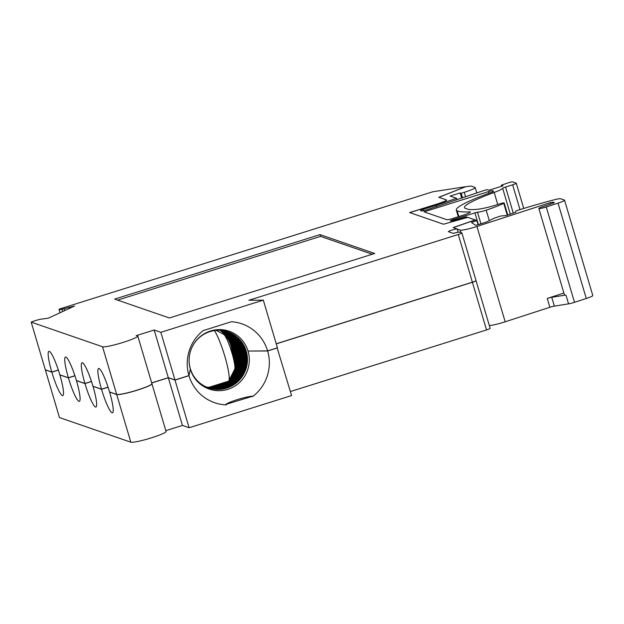 <?xml version="1.0" encoding="UTF-8"?>
<svg xmlns="http://www.w3.org/2000/svg" width="624" height="624" viewBox="0 0 624 624"><rect width="100%" height="100%" fill="white"/><g stroke="black" fill="none" stroke-linecap="round" stroke-linejoin="round"><path stroke-width="0.94" d="M51.831 372.138L45.349 369.899L59.467 417.573L130.822 442.19L116.696 394.516L109.59 392.059A23.15 3.44 72.6 0 1 112.499 412.768A23.15 3.44 72.6 0 1 101.54 389.29L93.015 386.342A23.15 3.44 72.6 0 1 95.932 407.051A23.15 3.44 72.6 0 1 84.973 383.573L76.448 380.632A23.15 3.44 72.6 0 1 79.365 401.333A23.15 3.44 72.6 0 1 68.398 377.855L59.873 374.915A23.15 3.44 72.6 0 1 62.79 395.616A23.15 3.44 72.6 0 1 51.831 372.138L58.36 370.087M116.696 394.516A18.525 1.997 -16.5 0 0 136.071 390.546A18.525 1.997 -16.5 0 0 151.936 383.768A18.525 1.997 -16.5 0 0 151.921 383.721M151.702 382.988L168.324 377.77L175.001 380.071L188.971 375.687A41.683 40.973 109 0 0 226.294 404.914L225.865 404.422L252.392 396.295L252.502 396.685A41.683 40.973 109 0 0 267.626 350.984L248.336 351.055M190.328 369.268L188.971 375.687M175.001 380.071L189.119 427.744L291.58 395.569L277.142 347.896M276.26 343.871L472.399 282.266A4.633 0.499 -16.5 0 0 476.034 280.675A4.633 0.499 -16.5 0 0 476.003 280.636M277.454 347.896L267.626 350.984M438.953 203.455L409.648 212.558L443.477 224.227L467.774 217.347L475.192 219.905L453.172 227.573L457.189 228.961A4.633 0.499 163.5 0 0 452.345 229.952A4.633 0.499 163.5 0 0 448.383 231.644A4.633 0.499 163.5 0 0 448.453 231.699L453.297 233.376A7.355 0.796 163.5 0 1 459.779 232.151L461.822 232.861A4.633 0.499 163.5 0 1 461.893 232.916A4.633 0.499 163.5 0 1 458.258 234.507L248.921 300.253L263.305 300.136L160.852 332.311L154.175 330.01L136.141 335.673A18.525 1.997 -16.5 0 1 137.787 336.001L151.905 383.674A18.525 1.997 163.5 0 1 136.048 390.452A18.525 1.997 163.5 0 1 116.672 394.423L109.559 391.973A23.15 3.44 72.6 0 0 98.6 368.495A23.15 3.44 72.6 0 0 101.517 389.197L92.992 386.256A23.15 3.44 72.6 0 0 82.033 362.778A23.15 3.44 72.6 0 0 84.95 383.479L76.417 380.539A23.15 3.44 72.6 0 0 65.458 357.061A23.15 3.44 72.6 0 0 68.375 377.77L59.849 374.829A23.15 3.44 72.6 0 0 48.89 351.351A23.15 3.44 72.6 0 0 51.808 372.052L58.336 370.001M478.101 224.687L476.876 220.568L475.192 219.905M436.566 206.762L436.137 205.304L423.376 209.313A3.705 0.398 -16.5 0 0 420.467 210.584A3.705 0.398 -16.5 0 0 420.529 210.631L421.489 210.967A4.633 0.499 -16.5 0 0 426.668 209.875L484.372 190.367L487.438 189.665L489.044 190.219L503.03 185.827L501.298 185.211L509.675 182.356L512.257 181.81L516.204 183.175A4.633 0.499 163.5 0 1 516.274 183.23A4.633 0.499 163.5 0 1 512.639 184.821L505.557 187.044A3.705 0.398 -16.5 0 0 502.655 188.284A18.525 1.997 163.5 0 1 494.177 192.457A64.834 7.004 -16.5 0 0 464.482 207.605A64.834 7.004 -16.5 0 0 465.473 208.4L467.727 209.173A74.092 8.003 -16.5 0 0 479.326 209.048A18.525 1.997 -16.5 0 0 499.496 203.931A3.705 0.398 163.5 0 1 504.169 202.948A3.705 0.398 163.5 0 1 503.74 203.284A33.345 3.604 163.5 0 1 486.197 210.163A6.95 0.749 163.5 0 1 477.469 212.137L453.921 219.274A4.633 0.499 -16.5 0 0 450.286 220.865A4.633 0.499 -16.5 0 0 454.373 220.171L466.105 216.856L467.649 217.386M475.215 219.999L453.313 227.62M458.156 232.229L457.213 229.047L460.27 230.1A13.892 1.498 163.5 0 0 476.923 226.457L549.978 202.722L552.755 202.114L554.401 202.699L543.145 206.56A6.115 0.663 163.5 0 0 538.847 208.502A6.115 0.663 163.5 0 0 546.265 206.973L558.043 203.151A9.259 0.998 163.5 0 0 564.556 200.203A9.259 0.998 163.5 0 0 564.416 200.093L560.555 198.76A9.259 0.998 163.5 0 0 554.128 199.82A83.359 9.001 163.5 0 0 517.561 210.374L515.775 211.154L515.837 212.105L506.47 215.483L500.854 215.998L494.489 218.065L486.767 221.918L479.747 224.195A3.705 0.398 -16.5 0 1 475.277 225.155L471.479 222.448L476.876 220.568M252.392 396.295L252.08 396.185C244.912 396.841 228.166 402.106 225.865 404.422M409.82 212.62L437.619 203.884A11.154 1.201 -16.5 0 0 439.179 203.385A9.727 1.053 163.5 0 0 446.581 200.109L446.558 200.023A9.727 1.053 -16.5 0 0 446.41 199.906L438.773 197.27L465.746 186.685L438.906 197.317M489.325 325.525A13.892 1.498 163.5 0 0 505.167 321.797L549.853 307.281A4.633 0.499 163.5 0 1 554.362 306.119L568.558 303.857A6.115 0.663 163.5 0 0 574.509 302.32L586.287 298.498L558.043 203.151M563.885 293.046L547.24 298.451A4.633 0.499 163.5 0 1 551.749 297.289L565.945 295.027A6.115 0.663 163.5 0 1 564.47 295.019L538.847 208.502M490.09 328.294A4.633 0.499 163.5 0 1 490.16 328.349A4.633 0.499 163.5 0 1 486.525 329.94L290.386 391.544M108.077 387.239L101.54 389.29M91.502 381.521L84.973 383.573M74.935 375.804L68.398 377.855M463.078 215.225L452.829 218.447A5.351 0.577 163.5 0 1 446.854 219.71L424.063 211.856L488.444 191.63A3.705 0.398 163.5 0 1 492.586 190.757L493.553 191.092A5.554 0.601 163.5 0 1 493.639 191.162A5.554 0.601 163.5 0 1 491.01 192.488A73.359 7.925 -16.5 0 0 456.3 210.023A73.359 7.925 -16.5 0 0 457.158 210.818A153.925 16.622 -16.5 0 0 469.505 211.879A9.259 0.998 163.5 0 1 470.356 212.043A9.259 0.998 163.5 0 1 463.078 215.225M564.556 200.203L592.8 295.55A9.259 0.998 163.5 0 1 586.287 298.498M456.986 199.766L456.55 198.299L436.137 205.304M461.713 198.143L460.161 192.925L450.115 196.076L456.55 198.299M462.563 197.855L461.206 193.284L460.161 192.925M465.769 186.771L467.774 186.451A18.525 1.997 163.5 0 1 471.744 186.264L474.958 187.372A13.892 1.498 163.5 0 1 475.176 187.543A13.892 1.498 163.5 0 1 464.264 192.325L461.206 193.284M190.375 369.252A30.56 30.046 109 0 0 227.838 389.329A30.56 30.046 109 0 0 248.048 351.14M151.936 383.768L166.054 431.441A18.525 1.997 163.5 0 1 150.197 438.22A18.525 1.997 163.5 0 1 130.822 442.19M189.119 427.744L182.442 425.443L168.324 377.77M182.442 425.443L165.828 430.661M214.438 330.603A27.784 4.134 72.6 0 1 224.858 356.39A27.784 4.134 72.6 0 1 228.852 380.741A27.784 4.134 72.6 0 1 228.361 381.233L209.477 387.161M224.968 331.009A29.64 29.133 -71 0 1 240.404 365.976A29.64 29.133 -71 0 1 208.556 387.223L207.285 387.184M209.531 387.059L209.095 387.278M216.239 330.392L223.681 334.386A18.525 2.753 72.6 0 1 231.988 353.09A18.525 2.753 72.6 0 1 234.655 369.33L228.852 380.741M51.808 372.052L45.318 369.814L31.2 322.14A6.95 0.749 163.5 0 1 40.295 319.293L48.36 318.154L74.568 306.025L62.026 309.254A6.95 0.749 163.5 0 1 59.085 309.488A6.95 0.749 163.5 0 1 59.717 308.942L432.736 191.794L465.746 186.685M151.679 382.902L168.293 377.684L174.97 379.985L188.947 375.601L190.351 369.166A30.56 30.046 -71 0 1 210.553 330.977A30.56 30.046 -71 0 1 248.017 351.055L267.602 350.891L277.43 347.81L263.305 300.136M461.893 232.916L476.011 280.589A4.633 0.499 163.5 0 1 472.376 282.181L276.237 343.785M188.947 375.601A41.683 40.973 -71 0 1 203.151 330.611L231.426 321.727A41.683 40.973 -71 0 1 267.602 350.891M320.011 234.616L374.712 253.484L169.369 317.975L114.668 299.107L320.011 234.616L320.533 236.379L372.302 254.241M438.922 203.369A9.727 1.053 -16.5 0 0 446.558 200.023M137.787 336.001A18.525 1.997 -16.5 0 1 121.922 342.779A18.525 1.997 -16.5 0 1 102.554 346.757L31.2 322.14M168.293 377.684L154.175 330.01M174.97 379.985L160.852 332.311M69.233 307.148L69.576 308.334M64.186 308.786L64.717 310.58M68.375 377.77L74.903 375.718M84.95 383.479L91.478 381.436M101.517 389.197L108.046 387.145M117.593 300.121L320.533 236.379M222.643 330.587A29.64 29.133 -71 0 1 234.913 367.528M222.433 330.556A29.64 29.133 -71 0 1 234.866 366.475M223.158 330.658A29.64 29.133 -71 0 1 231.925 374.696M220.662 383.651A29.64 29.133 -71 0 1 213.899 385.772M222.947 330.626A29.64 29.133 -71 0 1 233.345 371.904M223.665 330.751A29.64 29.133 -71 0 1 230.225 378.05M224.632 382.403A29.64 29.133 -71 0 1 211.513 386.521M223.454 330.712A29.64 29.133 -71 0 1 230.825 376.865M223.205 382.847A29.64 29.133 -71 0 1 212.277 386.279M224.172 330.845A29.64 29.133 -71 0 1 229.102 380.266M227.464 381.514A29.64 29.133 -71 0 1 210.265 386.911M223.961 330.806A29.64 29.133 -71 0 1 229.531 379.415M226.34 381.865A29.64 29.133 -71 0 1 210.717 386.771M224.679 330.946A29.64 29.133 -71 0 1 239.998 365.212A29.64 29.133 -71 0 1 209.446 387.169M224.468 330.899A29.64 29.133 -71 0 1 239.663 364.829A29.64 29.133 -71 0 1 209.758 387.075M225.178 331.063A29.64 29.133 -71 0 1 240.614 366.74A29.64 29.133 -71 0 1 207.472 387.137M225.67 331.18A29.64 29.133 -71 0 1 241.324 367.825A29.64 29.133 -71 0 1 206.404 387.028M225.459 331.126A29.64 29.133 -71 0 1 240.919 367.684A29.64 29.133 -71 0 1 206.209 386.942M226.161 331.313A29.64 29.133 -71 0 1 242.284 368.16A29.64 29.133 -71 0 1 206.872 387.231M225.958 331.258A29.64 29.133 -71 0 1 241.886 368.02A29.64 29.133 -71 0 1 206.677 387.145M226.45 331.391A29.64 29.133 -71 0 1 242.845 368.347A29.64 29.133 -71 0 1 207.145 387.34M226.652 331.453A29.64 29.133 -71 0 1 243.251 368.488A29.64 29.133 -71 0 1 207.347 387.426M227.9 331.843A29.64 29.133 -71 0 1 247.369 360.251A29.64 29.133 -71 0 1 226.559 388.097A29.64 29.133 -71 0 1 208.572 387.878M191.412 348.644A29.64 29.133 -71 0 1 227.955 331.867A29.64 29.133 -71 0 1 247.471 360.259A29.64 29.133 -71 0 1 226.66 388.136A29.64 29.133 -71 0 1 208.627 387.902A29.64 29.133 -71 0 1 190.328 368.667A29.64 29.133 -71 0 1 189.298 356.819M222.128 330.517A29.64 29.133 -71 0 1 234.725 365.095M227.627 331.75A29.64 29.133 -71 0 1 246.808 360.212A29.64 29.133 -71 0 1 225.997 387.902A29.64 29.133 -71 0 1 208.299 387.785M227.425 331.687A29.64 29.133 -71 0 1 246.394 360.181A29.64 29.133 -71 0 1 225.592 387.761A29.64 29.133 -71 0 1 208.096 387.707M227.144 331.594A29.64 29.133 -71 0 1 245.833 360.134A29.64 29.133 -71 0 1 225.038 387.574A29.64 29.133 -71 0 1 207.823 387.605M226.933 331.531A29.64 29.133 -71 0 1 245.427 360.103A29.64 29.133 -71 0 1 224.632 387.434A29.64 29.133 -71 0 1 207.62 387.527M221.91 330.486A29.64 29.133 -71 0 1 234.585 364.112M221.614 330.455A29.64 29.133 -71 0 1 234.351 362.723M221.395 330.431A29.64 29.133 -71 0 1 234.156 361.702M221.091 330.408A29.64 29.133 -71 0 1 233.852 360.235M220.873 330.385A29.64 29.133 -71 0 1 233.602 359.135M220.561 330.361A29.64 29.133 -71 0 1 233.204 357.521M220.342 330.353A29.64 29.133 -71 0 1 232.885 356.288M220.038 330.33A29.64 29.133 -71 0 1 232.378 354.424M232.19 353.785A29.64 29.133 109 0 0 219.937 330.33M461.003 232.58L460.27 230.1M551.749 297.289L554.362 306.119M547.24 298.451L549.853 307.281M486.525 329.94L472.399 282.266M565.945 295.027L568.558 303.857M469.732 212.644L469.505 211.879M458.858 216.559L457.158 210.818M492.874 191.724L492.586 190.757M488.927 193.245L488.444 191.63M505.167 321.797L476.923 226.457M574.509 302.32L546.265 206.973M454.202 220.217L453.921 219.274M478.421 224.601L474.887 212.683M480.932 223.813L477.469 212.137M489.302 220.654L486.197 210.163M507.273 215.194L503.74 203.284M497.741 204.5L494.177 192.457M510.299 214.102L502.655 188.284M513.256 213.034L505.557 187.044M519.979 209.617L512.639 184.821M501.641 186.264L501.337 185.242M423.782 210.662L423.376 209.313M465.598 196.81L464.264 192.325M550.415 204.196L549.978 202.722M553.114 203.323L552.755 202.114M102.554 346.757L116.672 394.423M62.026 309.254L62.696 311.516M472.376 282.181L458.258 234.507M490.16 328.349L476.034 280.675M458.289 216.731L456.3 210.023M507.749 215.023L504.169 202.948M523.747 208.447L516.274 183.23M501.618 186.272L501.298 185.211M476.783 192.972L475.176 187.543M60.052 312.741L59.085 309.488"/></g></svg>
